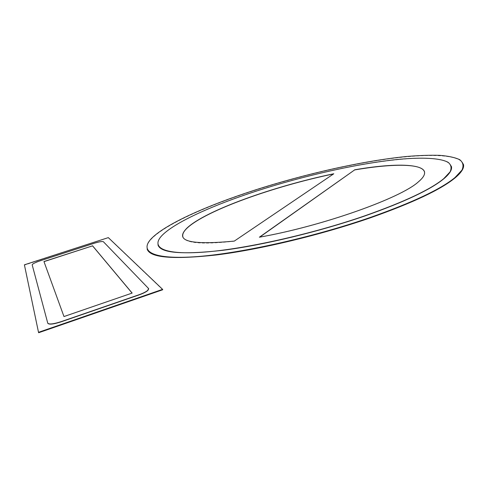 <?xml version="1.0" encoding="UTF-8"?>
<svg xmlns="http://www.w3.org/2000/svg" width="488" height="488" viewBox="0 0 488 488"><rect width="100%" height="100%" fill="white"/><g stroke="black" fill="none" stroke-linecap="round" stroke-linejoin="round"><path stroke-width="0.37" stroke-dasharray="2.44 1.83" d="M463.423 164.316C460.086 154.043 427.616 153.421 386.99 159.131C345.888 165.005 297.387 176.662 254.108 190.637C208.065 205.552 167.378 223.547 152.451 237.924C148.138 242.085 146.357 245.739 147.108 248.898M333.554 173.929L234.319 241.084M182.847 236.613C184.757 243.262 201.922 244.799 234.356 241.224M259.714 237.137L259.433 237.333C322.403 226.267 401.295 198.085 418.551 181.865C423.255 177.852 425.255 174.539 424.554 171.922M451.418 166.426C444.348 147.156 336 164.816 256.877 191.034C214.159 204.887 176.723 221.497 162.98 234.655C158.905 238.565 157.24 241.987 157.984 244.921M38.65 332.725L24.491 265.1L108.324 237.619M108.403 237.888L162.711 289.756M43.95 261.531L64.019 316.694L132.15 293.081M47.787 323.251L32.22 264.972L32.44 264.502C33.648 263.435 36.325 262.209 40.48 260.818L94.062 243.427C99.149 241.859 102.273 241.328 103.419 241.828L148.498 288.445"/><path stroke-width="0.73" d="M147.108 248.898C149.535 257.737 172.673 259.75 216.538 254.95C260.031 249.508 321.195 234.893 370.813 217.679C412.793 202.807 440.865 189.558 455.03 177.925C461.624 172.386 464.423 167.848 463.423 164.316M370.715 217.306C412.708 202.441 440.786 189.198 454.95 177.583L461.953 170.129C463.862 165.853 463.124 162.376 459.739 159.698C455.036 157.478 448.338 156.026 439.651 155.343C430.044 155.062 419.113 155.44 406.858 156.471C362.566 160.863 304.634 174.051 254.034 190.381C207.986 205.289 167.299 223.272 152.36 237.632C138.946 250.509 150.225 259.549 193.681 256.834C236.845 254.193 311.326 237.949 370.715 217.306M333.554 173.929C274.073 186.245 205.607 210.621 187.087 228.122C183.665 231.373 182.25 234.197 182.847 236.613M424.554 171.922C422.279 163.254 391.907 163.559 354.623 169.928L259.714 237.137M157.984 244.921C160.448 253.059 182 254.858 222.65 250.326C262.88 245.226 319.073 231.782 364.878 215.958C404.247 202.069 430.55 189.679 443.775 178.803C449.722 173.789 452.272 169.659 451.418 166.426M364.841 215.812C404.21 201.922 430.514 189.539 443.745 178.663L450.089 171.874C451.839 167.964 451.174 164.773 448.1 162.309C440.152 157.99 422.352 157.221 399.404 159.283C358.357 163.315 304.109 175.656 256.847 190.93C214.128 204.783 176.686 221.387 162.949 234.539C150.31 246.599 161.131 254.889 201.44 252.302C241.493 249.764 309.984 234.807 364.841 215.812M354.623 169.928L259.39 237.192C322.361 226.127 401.264 197.945 418.521 181.731C439.438 164.072 403.381 161.29 354.599 169.818M333.798 173.765C274.25 186.068 205.607 210.487 187.05 228.006C173.905 241.017 189.655 245.379 234.319 241.084L333.798 173.765M162.596 289.36L108.324 237.619L24.4 264.825L38.509 332.322L162.596 289.36L162.711 289.756L38.65 332.725L38.509 332.322M43.987 261.641L92.555 245.848L132.089 293.099M47.787 323.251L47.8 323.3C49.02 324.758 53.479 324.264 61.177 321.805L138.818 294.99C143.155 293.453 146.193 291.922 147.919 290.403L148.681 288.804M103.383 241.725C102.236 241.218 99.113 241.749 94.025 243.317L40.443 260.708C36.289 262.099 33.611 263.325 32.403 264.392L32.184 264.862L47.751 323.141C48.971 324.605 53.424 324.105 61.122 321.647L138.769 294.831C143.106 293.294 146.144 291.769 147.87 290.244L148.498 288.445L103.383 241.725M92.519 245.739L132.15 293.081L63.971 316.541L43.95 261.531L92.555 245.848M455.03 177.925L454.95 177.583"/></g></svg>

